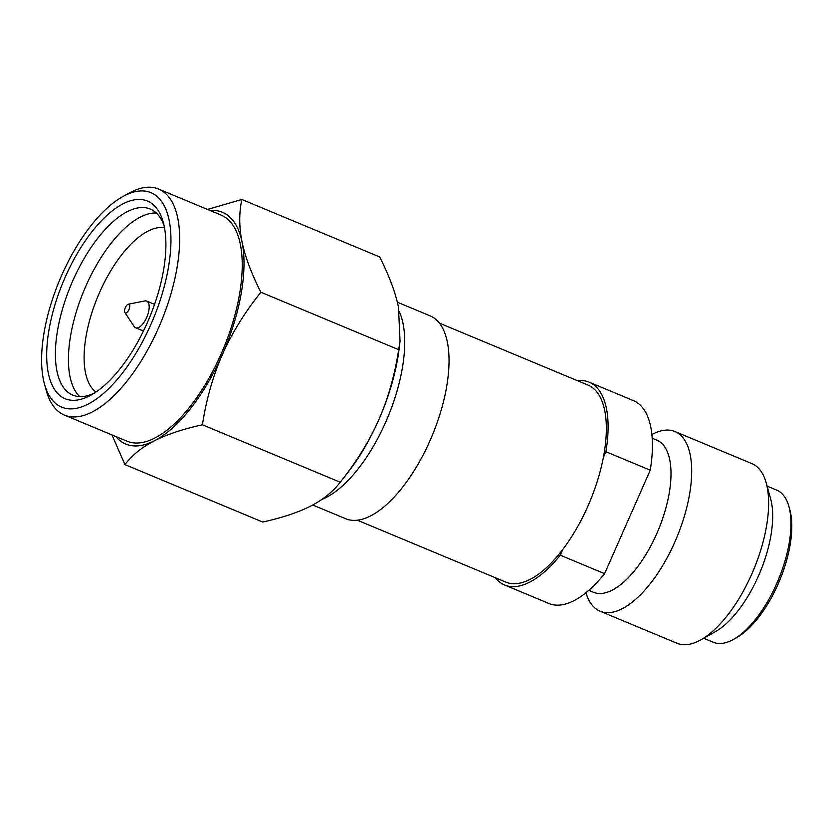 <?xml version="1.0" encoding="UTF-8"?>
<svg xmlns="http://www.w3.org/2000/svg" width="832" height="832" viewBox="0 0 832 832"><rect width="100%" height="100%" fill="white"/><g stroke="black" fill="none" stroke-linecap="round" stroke-linejoin="round"><path stroke-width="1.25" d="M115.721 436.478A125.57 54.798 -67.4 0 0 123.438 442.946A125.57 54.798 -67.4 0 0 154.357 440.804C166.889 434.429 182.905 429.094 202.415 424.788L340.226 482.238C356.554 461.77 369.408 440.981 378.768 419.848C388.055 398.694 394.69 375.305 398.684 349.69L400.046 341.255L398.486 307.195C395.408 292.396 389.137 275.642 379.652 256.942L241.852 199.482L207.501 209.446M111.966 434.918L124.925 464.589C132.132 455.166 141.95 447.242 154.357 440.804A125.57 54.798 -67.4 0 0 222.331 354.63A125.57 54.798 -67.4 0 0 242.05 241.977C239.044 227.074 238.982 212.919 241.852 199.482M61.641 275.402A116.158 50.69 -67.4 0 0 44.512 384.197A116.158 50.69 -67.4 0 0 59.446 406.078A116.158 50.69 -67.4 0 0 150.925 324.386A116.158 50.69 -67.4 0 0 153.119 193.71A116.158 50.69 -67.4 0 0 122.689 196.674A116.158 50.69 -67.4 0 0 61.641 275.402M44.512 384.197L46.384 390.926A122.439 53.425 -67.4 0 0 62.13 413.993A122.439 53.425 -67.4 0 0 64.386 415.074A122.439 53.425 -67.4 0 0 159.692 325.26A122.439 53.425 -67.4 0 0 160.867 190.143A122.439 53.425 -67.4 0 0 158.61 189.062A122.439 53.425 -67.4 0 0 128.783 193.274L122.689 196.674M63.118 397.758A107.047 46.717 112.6 0 1 65.135 277.326A107.047 46.717 112.6 0 1 149.448 202.03A107.047 46.717 112.6 0 1 163.218 222.196A107.047 46.717 112.6 0 1 149.396 317.876A107.047 46.717 112.6 0 1 91.166 395.023A107.047 46.717 112.6 0 1 63.118 397.758M94.286 393.162A100.776 43.971 112.6 0 1 72.717 395.086A100.776 43.971 112.6 0 1 70.866 394.191A100.776 43.971 112.6 0 1 72.769 280.821A100.776 43.971 112.6 0 1 150.28 209.061A100.776 43.971 112.6 0 1 152.131 209.945A100.776 43.971 112.6 0 1 164.091 225.732M202.415 424.788C206.346 399.37 212.992 375.981 222.331 354.63C231.806 333.32 244.65 312.53 260.884 292.24L398.684 349.69M260.884 292.24C251.451 273.676 245.17 256.932 242.05 241.977A125.57 54.798 -67.4 0 0 209.945 210.465M124.925 464.589L262.725 522.049C282.37 517.702 298.386 512.356 310.794 506.022C323.107 499.668 332.925 491.733 340.226 482.238L346.767 473.98A125.57 54.798 -67.4 0 0 378.768 419.848A125.57 54.798 -67.4 0 0 399.204 348.192L400.046 341.255M129.043 304.283A4.711 2.059 -67.4 0 0 128.346 304.2A4.711 2.059 -67.4 0 0 125.247 307.798A4.711 2.059 -67.4 0 0 124.873 312.541A4.711 2.059 -67.4 0 0 125.247 312.894A4.711 2.059 112.6 0 0 128.95 309.587A4.711 2.059 112.6 0 0 129.043 304.283M143.447 331.032L135.585 327.756A14.446 6.302 112.6 0 0 146.827 317.158A14.446 6.302 112.6 0 0 146.962 301.226A14.446 6.302 -67.4 0 0 146.702 301.101A14.446 6.302 -67.4 0 0 144.851 300.955L128.346 304.2M124.873 312.541L134.181 326.55A14.446 6.302 -67.4 0 0 135.314 327.631A14.446 6.302 112.6 0 0 135.585 327.756M164.486 227.729A89.471 39.042 -67.4 0 0 97.885 296.39A89.471 39.042 -67.4 0 0 95.992 392.038M156.291 212.982A100.776 43.971 -67.4 0 0 83.949 290.586A100.776 43.971 -67.4 0 0 79.737 396.594M158.61 189.062L221.187 215.145A122.439 53.425 -67.4 0 1 223.434 216.237A122.439 53.425 112.6 0 1 222.269 351.343A122.439 53.425 112.6 0 1 126.963 441.168L64.386 415.074M439.442 323.149L587.974 385.07A106.735 46.571 -67.4 0 1 589.94 386.017A106.735 46.571 112.6 0 1 603.356 457.527L605.925 451.714A109.876 47.944 -67.4 0 0 591.209 383.146A109.876 47.944 -67.4 0 0 589.181 382.179A109.876 47.944 -67.4 0 0 577.47 380.692M589.181 382.179L633.506 400.65A109.876 47.944 112.6 0 1 635.523 401.627A109.876 47.944 112.6 0 1 650.239 470.184L604.604 573.664A109.876 47.944 112.6 0 1 548.943 603.491L504.618 585.01A109.876 47.944 -67.4 0 0 560.279 555.183L604.604 573.664M767.094 486.106L776.766 490.142A82.41 35.963 112.6 0 1 778.274 490.87A82.41 35.963 112.6 0 1 788.882 506.386L789.818 509.756A79.269 34.59 112.6 0 1 778.128 584.002A79.269 34.59 112.6 0 1 736.466 637.728L733.418 639.434A82.41 35.963 112.6 0 1 713.336 642.262L703.674 638.238M788.882 506.386A82.41 35.963 112.6 0 1 776.724 583.575A82.41 35.963 112.6 0 1 733.418 639.434M603.356 457.527A106.735 46.571 112.6 0 1 562.848 549.37A106.735 46.571 112.6 0 1 505.825 582.109L357.292 520.187M600.059 611.187A97.323 42.463 112.6 0 0 675.813 539.802A97.323 42.463 112.6 0 0 676.738 432.401A97.323 42.463 -67.4 0 0 674.95 431.538L751.868 463.601A97.323 42.463 -67.4 0 1 753.657 464.464A97.323 42.463 112.6 0 1 766.178 482.799L770.63 498.784A82.41 35.963 112.6 0 1 759.99 572.426A82.41 35.963 112.6 0 1 715.166 631.821L700.679 639.912A97.323 42.463 112.6 0 1 676.967 643.25L600.059 611.187A97.323 42.463 112.6 0 1 598.27 610.324A97.323 42.463 -67.4 0 1 585.946 592.717M766.178 482.799A97.323 42.463 112.6 0 1 753.615 569.774A97.323 42.463 112.6 0 1 700.679 639.912M674.95 431.538A97.323 42.463 -67.4 0 0 651.903 434.522M652.205 438.214L656.833 440.138A82.41 35.963 -67.4 0 1 658.341 440.866A82.41 35.963 112.6 0 1 657.561 531.814A82.41 35.963 112.6 0 1 593.414 592.259L588.786 590.335M495.331 577.73A109.876 47.944 -67.4 0 0 504.618 585.01M605.925 451.714L650.239 470.184M560.279 555.183L562.848 549.37M397.353 302.203L430.144 315.869A109.876 47.944 -67.4 0 1 432.162 316.846A109.876 47.944 112.6 0 1 431.122 438.1A109.876 47.944 112.6 0 1 345.582 518.7L312.728 505.003M399.318 311.678A109.876 47.944 112.6 0 1 388.211 416.25A109.876 47.944 112.6 0 1 322.036 499.325M154.565 304.377L146.702 301.101"/></g></svg>
